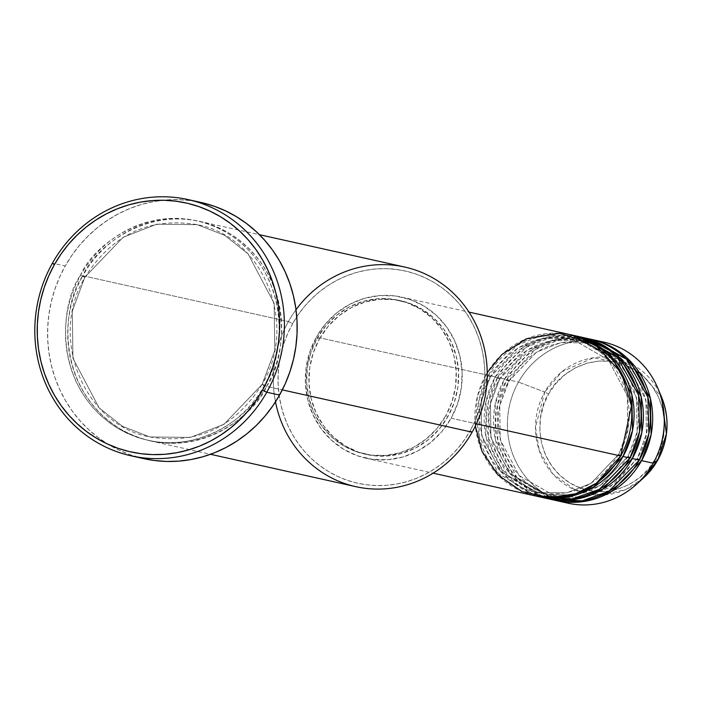 <?xml version="1.0" encoding="UTF-8"?>
<svg xmlns="http://www.w3.org/2000/svg" width="702" height="702" viewBox="0 0 702 702"><rect width="100%" height="100%" fill="white"/><g stroke="black" fill="none" stroke-linecap="round" stroke-linejoin="round"><path stroke-width="0.53" stroke-dasharray="3.51 2.63" d="M657.756 460.064L655.642 458.503C667.137 443.155 673.227 393.998 634.046 369.366C593.989 346.288 555.773 376.096 548.578 394.041L544.761 392.067L561.846 371.762L593.602 357.73L633.906 365.417L661.538 397.06A69.173 65.602 -77.4 0 0 605.405 357.125A69.173 65.602 -77.4 0 0 544.761 392.067L518.48 382.081A82.503 78.238 102.6 0 1 597.928 341.058M603.79 342.12A82.503 78.238 -77.4 0 0 518.48 382.081L506.87 379.501A82.503 78.238 102.6 0 0 555.142 500.315L517.12 477.816L497.797 440.356L497.455 405.028L506.87 379.501L508.976 381.072L499.745 405.651L500.228 439.68L519.147 475.57L555.958 496.665L585.301 496.998L609.59 487.513L637.17 458.538L639.285 460.108L637.17 458.538L609.59 487.513L585.301 496.998L555.958 496.665L519.147 475.57L500.228 439.68L499.745 405.651L508.766 381.081L504.545 378.983L497.578 377.43A82.503 78.238 102.6 0 0 545.849 498.253L507.827 475.745L488.504 438.285L488.162 402.957L497.578 377.43L499.692 379.001L490.452 403.58L490.935 437.609L509.854 473.499L546.665 494.603L576.009 494.936L600.298 485.442L627.878 456.467L629.992 458.037L627.878 456.467L600.298 485.442L576.009 494.936L546.665 494.603L509.854 473.499L490.935 437.609L490.452 403.58L499.482 379.01L495.252 376.913L488.285 375.359A82.503 78.238 102.6 0 0 536.556 496.182L498.543 473.674L479.22 436.223L478.869 400.886L488.285 375.359L490.4 376.93L481.16 401.518L481.642 435.538L500.561 471.428L537.372 492.532L566.716 492.865L591.005 483.371L618.585 454.396L620.7 455.967L618.585 454.396L591.005 483.371L566.716 492.865L537.372 492.532L500.561 471.428L481.642 435.538L481.16 401.518L490.189 376.948L485.959 374.842L477.395 396.569L475.342 426.061M571.27 334.88A82.503 78.238 -77.4 0 0 485.959 374.842L490.189 376.948L517.979 347.955L542.269 338.461L571.612 338.794L608.415 359.898L627.342 395.788L627.825 429.808L618.795 454.378L623.025 456.484L618.795 454.378L627.825 429.808L627.342 395.788L608.415 359.898L571.612 338.794L542.269 338.461L517.979 347.955L490.4 376.93L488.285 375.359A82.503 78.238 102.6 0 1 572.428 335.144L542.049 335.205L517.005 345.235L488.285 375.359L495.252 376.913L485.968 401.825L485.854 436.205L503.703 473.192L540.075 496.814M580.563 336.951A82.503 78.238 -77.4 0 0 495.252 376.913L499.482 379.01L527.272 350.026L551.553 340.531L580.905 340.865L617.707 361.969L636.635 397.858L637.118 431.879L628.088 456.449L632.309 458.555L628.088 456.449L637.118 431.879L636.635 397.858L617.707 361.969L580.905 340.865L551.553 340.531L527.272 350.026L499.692 379.001L497.578 377.43A82.503 78.238 102.6 0 1 581.721 337.214L551.342 337.276L526.289 347.306L497.578 377.43L504.545 378.983L495.217 404.098L495.252 438.794L513.592 475.947L550.508 499.21M589.847 339.013A82.503 78.238 -77.4 0 0 504.545 378.983L508.766 381.081L536.556 352.097L560.845 342.602L590.198 342.936L627 364.04L645.928 399.929L646.41 433.95L637.381 458.52L641.602 460.626L637.381 458.52L646.41 433.95L645.928 399.929L627 364.04L590.198 342.936L560.845 342.602L536.556 352.097L508.976 381.072L506.87 379.501A82.503 78.238 102.6 0 1 591.014 339.285L560.635 339.347L535.582 349.377L506.87 379.501L518.48 382.081A82.503 78.238 -77.4 0 0 567.918 503.176M404.738 267.05A112.504 106.686 -77.4 0 0 288.417 321.542L292.637 323.648A108.749 103.133 -77.4 0 0 328.466 471.516A108.749 103.133 -77.4 0 0 470.243 430.589L464.619 439.584L458.195 447.973L451.035 455.686L443.208 462.644L434.784 468.769L425.842 474.017L416.479 478.334L406.774 481.677L396.823 484.011L386.732 485.31L376.579 485.573L366.479 484.792L356.519 482.976L346.806 480.133L337.425 476.307L328.466 471.516L320.015 465.821L312.153 459.275L304.966 451.93L298.517 443.866L292.857 435.161L288.057 425.903L284.152 416.172L281.186 406.063L279.185 395.674L278.167 385.108L278.15 374.464L279.124 363.847L281.081 353.352L284.012 343.094L287.873 333.16L292.637 323.648L298.253 314.654L304.677 306.256L311.837 298.543L319.664 291.593L328.097 285.46L337.03 280.212L346.402 275.895L356.107 272.56L366.049 270.226L376.149 268.919L386.293 268.655L396.402 269.436L406.353 271.262L416.075 274.096L425.456 277.931L434.415 282.713L442.865 288.408L450.719 294.963L457.915 302.299L464.364 310.363L470.015 319.068L474.824 328.334L478.72 338.066L481.686 348.174L483.687 358.564L484.705 369.129L484.731 379.773L483.757 390.391L481.791 400.877L478.869 411.144L475.008 421.077L470.243 430.589L472.139 432.169L470.243 430.589A108.749 103.133 -77.4 0 0 434.415 282.713A108.749 103.133 -77.4 0 0 292.637 323.648L288.417 321.542A112.504 106.686 102.6 0 1 296.007 309.74M84.74 277.343L80.519 275.237C60.793 301.579 50.333 385.933 117.576 428.202C186.32 467.813 251.904 416.655 264.242 385.863L262.136 384.292L223.964 424.306L190.426 437.416L149.895 436.96L122.438 426.307L99.07 407.818L72.938 358.257L72.28 311.267L84.74 277.343L72.28 311.267L72.938 358.257L99.07 407.818L122.438 426.307L149.895 436.96L190.426 437.416L223.964 424.306L262.346 384.275L266.567 386.381C254.229 417.172 188.645 468.331 119.902 428.72C52.659 386.451 63.119 302.097 82.836 275.754L84.951 277.325L82.836 275.754A112.504 106.686 102.6 0 1 199.166 221.262A112.504 106.686 102.6 0 1 266.567 386.381L282.327 389.891L266.567 386.381A112.504 106.686 102.6 0 1 150.246 440.874A112.504 106.686 102.6 0 1 82.836 275.754L288.417 321.542L82.836 275.754C95.174 244.963 160.767 193.805 229.501 233.415C296.753 275.684 286.293 360.038 266.567 386.381L262.346 384.275L274.807 350.351L274.149 303.361L248.017 253.799L224.649 235.31L197.183 224.658L156.66 224.201L123.113 237.311L84.74 277.343L123.113 237.311L156.66 224.201L197.183 224.658L224.649 235.31L248.017 253.799L274.149 303.361L274.807 350.351L262.136 384.292L264.242 385.863L269.173 376.026L273.175 365.751L276.202 355.133L278.22 344.278L279.229 333.301L279.212 322.288L278.159 311.355L276.088 300.605L273.025 290.154L268.98 280.08L264.013 270.498L258.169 261.495L251.492 253.159L244.05 245.56L235.925 238.785L227.185 232.897L217.918 227.939L208.204 223.982L198.157 221.042L187.855 219.164L177.404 218.348L166.909 218.62L156.467 219.972L146.174 222.385L136.135 225.842L126.448 230.309L117.199 235.732L108.477 242.076L100.377 249.271L92.971 257.248L86.328 265.935L80.519 275.237L75.588 285.073L71.586 295.349L68.568 305.967L66.541 316.821L65.532 327.799L65.549 338.812L66.602 349.745L68.673 360.495L71.744 370.946L75.781 381.019L80.748 390.602L86.592 399.605L93.269 407.941L100.711 415.54L108.836 422.314L117.576 428.202L126.851 433.16L136.557 437.118L146.604 440.057L156.906 441.935L167.357 442.751L177.852 442.479L188.294 441.128L198.587 438.715L208.626 435.258L218.313 430.791L227.562 425.368L236.284 419.024L244.384 411.828L251.79 403.852L258.433 395.165L264.242 385.863C283.968 359.521 294.428 275.166 227.185 232.897C158.441 193.287 92.857 244.445 80.519 275.237L84.74 277.343M451.132 418.199L476.395 423.824L451.132 418.199L457.678 403.448L461.381 387.706L462.1 371.577L459.819 355.677L454.606 340.628L446.674 326.992L436.319 315.312L423.947 306.019L410.038 299.482L395.112 295.946L379.747 295.551L364.54 298.315L350.079 304.124L336.899 312.75L325.526 323.876L316.391 337.074A82.503 78.238 102.6 0 1 401.702 297.104A82.503 78.238 102.6 0 1 451.132 418.199A82.503 78.238 102.6 0 1 365.821 458.16A82.503 78.238 102.6 0 1 316.391 337.074L309.845 351.825L306.142 367.567L305.423 383.696L307.713 399.587L312.916 414.645L320.849 428.273L331.204 439.961L343.576 449.245L357.485 455.782L372.411 459.319L387.776 459.713L402.983 456.958L417.444 451.149L430.624 442.514L441.997 431.388L451.132 418.199M487.232 372.657L485.959 374.842L316.391 337.074L485.959 374.842A82.503 78.238 -77.4 0 0 535.398 495.928M445.744 415.838L448.069 416.356A78.747 74.684 -77.4 0 0 400.886 300.763A78.747 74.684 -77.4 0 0 319.454 338.917L317.137 338.399A78.747 74.684 102.6 0 1 398.56 300.254A78.747 74.684 102.6 0 1 445.744 415.838L451.991 401.755L455.528 386.732L456.221 371.332L454.036 356.16L449.061 341.786L441.488 328.782L431.607 317.629L419.796 308.757L406.519 302.518L392.269 299.14L377.606 298.771L363.092 301.404L349.28 306.941L336.706 315.189L325.851 325.807L317.137 338.399L310.889 352.474L307.344 367.506L306.66 382.897L308.845 398.078L313.82 412.443L321.393 425.456L331.265 436.609L343.076 445.472L356.362 451.719L370.603 455.089L385.266 455.466L399.78 452.834L413.592 447.288L426.167 439.048L437.021 428.431L445.744 415.838A78.747 74.684 102.6 0 1 364.32 453.983A78.747 74.684 102.6 0 1 317.137 338.399L319.454 338.917A78.747 74.684 -77.4 0 0 366.637 454.501A78.747 74.684 -77.4 0 0 448.069 416.356L445.744 415.838M200.921 202.439A131.248 124.465 -77.4 0 0 65.207 266.014L52.431 263.171L65.207 266.014A131.248 124.465 -77.4 0 0 143.849 458.66M586.346 338.329L556.721 339.18L532.467 349.35L504.545 378.983A82.503 78.238 -77.4 0 0 553.975 500.07M562.162 501.649A82.503 78.238 102.6 0 1 518.48 382.081L544.761 392.067A69.173 65.602 -77.4 0 0 558.608 479.615A69.173 65.602 -77.4 0 0 643.523 477.939L625.921 489.452L602.158 495.042L575.658 490.242L552.93 474.034L539.338 450.842L535.477 427.167L544.761 392.067L548.578 394.041L543.383 405.756L540.435 418.269L539.864 431.089L541.681 443.717L545.823 455.677L552.123 466.505L560.345 475.789L570.173 483.178L581.23 488.373L593.093 491.181L605.299 491.488L617.383 489.303L628.878 484.687L639.346 477.825L648.385 468.98L655.642 458.503L660.845 446.779L663.785 434.275L664.364 421.454L662.539 408.827L658.406 396.858L652.097 386.03L643.874 376.746L634.046 369.366L622.99 364.171L611.126 361.363L598.92 361.047L586.837 363.241L575.342 367.857L564.873 374.719L555.835 383.555L548.578 394.041C537.091 409.389 530.993 458.546 570.173 483.178C610.231 506.256 648.455 476.439 655.642 458.503L657.748 460.073M143.778 458.643L130.581 454.878L119.261 450.254L108.441 444.48L98.245 437.609L88.768 429.703L80.089 420.84L72.297 411.118L65.47 400.605L59.679 389.426L54.967 377.685L51.386 365.479L48.973 352.939L47.745 340.189L47.718 327.343L48.894 314.531L51.264 301.869L54.791 289.487L59.459 277.492L65.207 266.014L71.99 255.159L79.738 245.033L88.382 235.723L97.832 227.334L108.003 219.928L118.787 213.601L130.089 208.389L141.804 204.361L153.808 201.544L165.997 199.965L178.247 199.649L190.435 200.596L202.448 202.79M275.491 401.86A112.504 106.686 102.6 0 1 288.417 321.542A112.504 106.686 -77.4 0 0 355.817 486.67M319.454 338.917L328.176 326.325L339.031 315.698L351.605 307.458L365.417 301.921L379.931 299.28L394.594 299.657L408.836 303.036L422.121 309.275L433.933 318.146L443.813 329.299L451.386 342.304L456.361 356.677L458.538 371.849L457.853 387.25L454.317 402.272L448.069 416.356L439.347 428.948L428.492 439.566L415.917 447.806L402.106 453.352L387.592 455.984L372.929 455.607L358.687 452.228L345.402 445.989L333.59 437.127L323.71 425.974L316.137 412.96L311.161 398.596L308.985 383.415L309.67 368.023L313.206 352.992L319.454 338.917M577.053 336.258L547.428 337.109L523.174 347.279L495.252 376.913A82.503 78.238 -77.4 0 0 544.682 497.999M618.585 454.387C598.929 485.442 571.849 498.157 537.372 492.532C489.689 483.95 463.794 420.542 490.391 376.939C510.056 345.884 537.135 333.169 571.612 338.794C619.287 347.376 645.191 410.784 618.585 454.387M627.878 456.458C608.222 487.513 581.142 500.219 546.665 494.603C498.982 486.021 473.087 422.613 499.684 379.001C519.348 347.955 546.419 335.24 580.905 340.865C628.58 349.447 654.483 412.846 627.878 456.458M576.245 498.183L555.958 496.665C508.274 488.092 482.379 424.684 508.976 381.072C528.641 350.026 555.712 337.311 590.198 342.936C637.872 351.518 663.767 414.917 637.17 458.529L615.127 483.652L585.336 496.963M262.136 384.284C234.986 427.167 197.569 444.726 149.895 436.96C83.977 425.07 48.227 337.53 84.951 277.334C112.101 234.45 149.508 216.892 197.183 224.658C263.101 236.548 298.85 324.078 262.136 384.284M401.702 297.104L469.015 312.1M398.56 300.254L400.886 300.763M199.166 221.262L259.415 234.679M150.246 440.874L210.495 454.299M364.32 453.983L366.637 454.501M365.821 458.16L433.134 473.157"/><path stroke-width="1.05" d="M597.928 341.058A82.503 78.238 102.6 0 1 657.748 388.039A82.503 78.238 102.6 0 1 653.22 463.215L657.739 460.091A69.173 65.602 -77.4 0 0 661.538 397.06L666.435 433.801L657.756 460.064M475.342 426.061L481.993 451.307L497.885 474.921L521.937 491.549L549.648 497.683L575.579 493.778L596.296 483.23L620.7 455.967A82.503 78.238 -77.4 0 0 571.27 334.88L469.015 312.1M573.587 335.398A82.503 78.238 102.6 0 0 572.428 335.144L611.521 356.835L631.853 394.568L632.52 430.537L623.025 456.484L593.506 487.1L567.664 496.955L536.556 496.182A82.503 78.238 102.6 0 0 537.714 496.446L544.682 497.999A82.503 78.238 -77.4 0 0 629.992 458.037A82.503 78.238 -77.4 0 0 580.563 336.951L573.587 335.398A82.503 78.238 102.6 0 1 623.025 456.484L629.992 458.037L623.025 456.484A82.503 78.238 102.6 0 1 537.714 496.446M540.075 496.814L572.218 498.911L599.262 489.364L629.992 458.037L639.566 431.669L638.566 395.068L617.198 357.081L577.053 336.258M582.879 337.469A82.503 78.238 102.6 0 0 581.721 337.214L620.814 358.906L641.145 396.639L641.812 432.607L632.309 458.555L602.799 489.162L576.956 499.017L545.849 498.253A82.503 78.238 102.6 0 0 547.007 498.517L553.975 500.07A82.503 78.238 -77.4 0 0 639.285 460.108A82.503 78.238 -77.4 0 0 589.847 339.013L582.879 337.469A82.503 78.238 102.6 0 1 632.309 458.555L639.285 460.108L632.309 458.555A82.503 78.238 102.6 0 1 547.007 498.517M550.508 499.21L582.318 500.851L608.959 491.198L639.285 460.108L648.859 433.731L647.858 397.13L626.491 359.152L586.346 338.329M592.172 339.531A82.503 78.238 102.6 0 0 591.014 339.285L630.098 360.977L650.438 398.71L651.096 434.678L641.602 460.626L612.091 491.233L586.249 501.088L555.142 500.315A82.503 78.238 102.6 0 0 556.3 500.587L567.918 503.176A82.503 78.238 -77.4 0 0 653.22 463.215A82.503 78.238 -77.4 0 0 603.79 342.12L592.172 339.531A82.503 78.238 102.6 0 1 641.602 460.626L653.22 463.215L641.602 460.626A82.503 78.238 102.6 0 1 556.3 500.587M296.007 309.74A112.504 106.686 102.6 0 1 440.742 282.871A112.504 106.686 102.6 0 1 472.139 432.169A112.504 106.686 -77.4 0 0 404.738 267.05L259.415 234.679M131.072 455.817L143.849 458.66A131.248 124.465 -77.4 0 0 279.554 395.077L266.778 392.234A131.248 124.465 102.6 0 1 131.072 455.817A131.248 124.465 102.6 0 1 52.431 263.171L54.335 264.759A127.501 120.911 102.6 0 1 220.551 216.769A127.501 120.911 102.6 0 1 262.557 390.137L266.778 392.234A131.248 124.465 -77.4 0 0 223.543 213.777A131.248 124.465 -77.4 0 0 52.431 263.171A131.248 124.465 102.6 0 1 188.145 199.596A131.248 124.465 102.6 0 1 266.778 392.234L279.554 395.077A131.248 124.465 -77.4 0 0 200.921 202.439L188.145 199.596M476.395 423.824L620.7 455.967L476.395 423.824M282.327 389.891L472.139 432.169L282.327 389.891M657.748 388.039L661.538 397.06C669.927 418.506 668.664 439.513 657.748 460.082L643.523 477.939A69.173 65.602 -77.4 0 0 657.739 460.091L653.22 463.215A82.503 78.238 102.6 0 1 636.266 484.494A82.503 78.238 102.6 0 1 562.162 501.649M54.335 264.759L48.745 275.904L44.217 287.557L40.786 299.587L38.487 311.881L37.346 324.333L37.373 336.811L38.566 349.201L40.909 361.381L44.384 373.227L48.964 384.643L54.589 395.498L61.223 405.703L68.787 415.163L77.22 423.762L86.425 431.44L96.332 438.118L106.836 443.734L117.839 448.227L129.229 451.553L140.909 453.685L152.746 454.606L164.645 454.299L176.483 452.764L188.145 450.035L199.526 446.112L210.503 441.058L220.99 434.907L230.861 427.711L240.04 419.559L248.438 410.521L255.967 400.675L262.557 390.137L268.146 378.983L272.674 367.339L276.105 355.309L278.396 343.006L279.545 330.554L279.519 318.076L278.325 305.695L275.983 293.515L272.499 281.66L267.927 270.252L262.294 259.389L255.668 249.184L248.104 239.733L239.672 231.125L230.458 223.447L220.551 216.769L210.047 211.162L199.043 206.669L187.653 203.334L175.983 201.202L164.136 200.289L152.246 200.596L140.409 202.123L128.738 204.861L117.366 208.775L106.379 213.838L95.902 219.989L86.021 227.176L76.843 235.328L68.445 244.366L60.916 254.212L54.335 264.759L52.431 263.171A131.248 124.465 -77.4 0 0 95.674 441.637A131.248 124.465 -77.4 0 0 266.778 392.234L262.557 390.137A127.501 120.911 102.6 0 1 96.332 438.118A127.501 120.911 102.6 0 1 54.335 264.759M202.448 202.79L214.18 206.221L225.5 210.846L236.32 216.62L246.516 223.49L255.993 231.397L264.672 240.26L272.464 249.982L279.291 260.495L285.082 271.674L289.794 283.415L293.375 295.621L295.788 308.152L297.016 320.911L297.043 333.757L295.867 346.569L293.497 359.231L289.97 371.612L285.31 383.599L279.554 395.077L272.771 405.94L265.023 416.067L256.379 425.377L246.928 433.766L236.758 441.172L225.974 447.499L214.672 452.711L202.957 456.739L190.953 459.556L178.764 461.135L166.514 461.451L154.326 460.503L143.778 458.643M210.495 454.299L355.817 486.67A112.504 106.686 -77.4 0 0 472.139 432.169A112.504 106.686 102.6 0 1 362.407 487.908A112.504 106.686 102.6 0 1 275.491 401.86M433.134 473.157L535.398 495.928A82.503 78.238 -77.4 0 0 620.7 455.967L631.431 405.879L621.34 372.797L595.542 345.051L559.898 333.257L526.237 338.829L501.921 354.475L487.232 372.657M585.336 496.963L576.245 498.183M636.266 484.494L643.523 477.939L657.748 460.082"/></g></svg>
